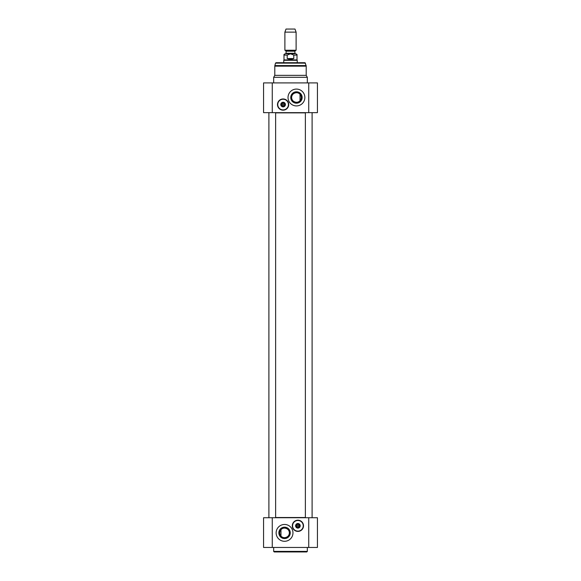 <?xml version="1.0" encoding="UTF-8"?>
<svg xmlns="http://www.w3.org/2000/svg" width="581" height="581" viewBox="0 0 581 581"><rect width="100%" height="100%" fill="white"/><g stroke="black" fill="none" stroke-linecap="round" stroke-linejoin="round"><path stroke-width="0.87" d="M305.366 517.504L275.634 517.504M275.634 112.874L305.366 112.874M298.467 527.57A1.852 1.852 0 0 0 298.467 524.04L298.467 527.57A1.852 1.852 0 0 1 297.341 527.57L297.341 524.04A1.852 1.852 0 0 0 297.341 527.57L297.341 527.33A1.627 1.627 0 0 1 297.341 524.28L297.341 524.04A1.852 1.852 0 0 1 298.467 524.04L298.467 524.28A1.627 1.627 0 0 1 298.467 527.33L298.467 527.57M297.908 527.715A1.91 1.91 0 0 1 295.998 525.805A1.91 1.91 0 0 1 297.908 523.895A1.91 1.91 0 0 1 299.811 525.805A1.91 1.91 0 0 1 297.908 527.715M308.736 517.729L263.571 517.729L263.571 547.462L317.429 547.462L317.429 517.729L308.736 517.729L308.736 547.462M284.552 524.461A8.417 8.417 0 0 1 291.844 537.084A8.417 8.417 0 0 1 277.268 537.084A8.417 8.417 0 0 1 284.552 524.461M303.514 525.805A5.614 5.614 0 0 1 295.097 530.664A5.614 5.614 0 0 1 295.097 520.946A5.614 5.614 0 0 1 303.514 525.805M280.979 529.661C282.78 526.785 289.36 527.897 289.36 532.871C289.36 537.853 282.78 538.965 280.979 536.089L280.979 529.661A4.808 4.808 0 0 1 288.946 530.918A4.808 4.808 0 0 1 284.552 537.679A4.808 4.808 0 0 1 280.979 529.661M284.552 538.58A5.701 5.701 0 0 0 289.491 530.025A5.701 5.701 0 0 0 279.614 530.025A5.701 5.701 0 0 0 284.552 538.58M290.5 551.95L306.768 551.95L307.334 551.391L273.666 551.391L274.232 551.95L290.5 551.95M297.908 531.245A5.44 5.44 0 0 0 302.621 523.082A5.44 5.44 0 0 0 293.194 523.082A5.44 5.44 0 0 0 297.908 531.245M297.908 531.136A5.331 5.331 0 0 1 293.289 523.14A5.331 5.331 0 0 1 302.519 523.14A5.331 5.331 0 0 1 297.908 531.136M297.908 528.107A2.302 2.302 0 0 0 299.898 524.658A2.302 2.302 0 0 0 295.911 524.658A2.302 2.302 0 0 0 297.908 528.107M297.908 527.766A1.961 1.961 0 0 1 296.208 524.825A1.961 1.961 0 0 1 299.607 524.825A1.961 1.961 0 0 1 297.908 527.766M283.768 62.712L283.768 60.293L297.232 60.293L297.232 62.712M290.5 50.249L296.114 50.249L296.114 32.137L284.886 32.137L284.886 50.249L290.5 50.249M293.797 55.086L293.797 58.565L290.5 59.458L287.203 58.565L287.203 55.086L290.5 53.815L293.797 55.086L297.007 55.086C297.312 54.694 296.862 54.244 295.664 53.735L290.5 53.735L295.38 53.735L294.93 53.285L286.07 53.285L286.07 51.193L294.93 51.193L295.155 50.801L285.845 50.801L284.886 50.249M290.5 53.735L285.336 53.735C284.138 54.244 283.688 54.694 283.993 55.086L287.203 55.086M293.797 58.565L287.203 58.565M283.993 55.086L283.993 59.908L297.007 59.908L297.007 55.086M284.886 32.137L286.012 29.05L294.988 29.05L296.114 32.137M274.791 66.147L274.791 75.356L306.209 75.356L306.209 66.147L274.791 66.147L274.864 65.566L306.136 65.566L306.209 66.147M274.791 75.356L273.666 77.302L307.334 77.302L306.209 75.356M272.264 112.649L317.429 112.649L317.429 82.909L263.571 82.909L263.571 112.649L272.264 112.649L272.264 82.909M296.448 105.916A8.417 8.417 0 0 1 289.156 93.287A8.417 8.417 0 0 1 303.732 93.287A8.417 8.417 0 0 1 296.448 105.916M277.486 104.565A5.614 5.614 0 0 1 285.903 99.707A5.614 5.614 0 0 1 285.903 109.424A5.614 5.614 0 0 1 277.486 104.565M305.483 63.126L275.517 63.126L276.062 62.712L304.938 62.712L306.136 65.566M277.595 62.712L303.405 62.712M296.448 91.798A5.701 5.701 0 0 0 291.509 100.353A5.701 5.701 0 0 0 301.386 100.353A5.701 5.701 0 0 0 296.448 91.798M296.448 92.691A4.808 4.808 0 0 1 300.021 100.709A4.808 4.808 0 0 1 292.054 99.453A4.808 4.808 0 0 1 296.448 92.691M283.659 106.33A1.852 1.852 0 0 0 283.659 102.801L283.659 106.33A1.852 1.852 0 0 1 282.533 106.33L282.533 102.801A1.852 1.852 0 0 0 282.533 106.33L282.533 106.098A1.627 1.627 0 0 1 282.533 103.04L282.533 102.801A1.852 1.852 0 0 1 283.659 102.801L283.659 103.04A1.627 1.627 0 0 1 283.659 106.098L283.659 106.33M283.092 106.476A1.91 1.91 0 0 1 281.189 104.565A1.91 1.91 0 0 1 283.092 102.663A1.91 1.91 0 0 1 285.002 104.565A1.91 1.91 0 0 1 283.092 106.476M283.092 110.012A5.44 5.44 0 0 0 287.806 101.849A5.44 5.44 0 0 0 278.379 101.849A5.44 5.44 0 0 0 283.092 110.012M283.092 109.896A5.331 5.331 0 0 1 278.481 101.9A5.331 5.331 0 0 1 287.711 101.9A5.331 5.331 0 0 1 283.092 109.896M283.092 106.868A2.302 2.302 0 0 0 285.089 103.418A2.302 2.302 0 0 0 281.102 103.418A2.302 2.302 0 0 0 283.092 106.868M283.092 106.534A1.961 1.961 0 0 1 281.393 103.585A1.961 1.961 0 0 1 284.792 103.585A1.961 1.961 0 0 1 283.092 106.534M300.021 100.709C298.22 103.592 291.64 102.474 291.64 97.499C291.64 92.524 298.22 91.406 300.021 94.289L300.021 100.709M272.264 517.729L272.264 547.462M308.736 112.649L308.736 82.909M273.666 547.462L273.666 551.391M307.334 547.462L307.334 551.391M286.07 51.193L285.845 50.801M294.93 53.285L294.93 51.193M295.155 50.801L296.114 50.249M286.07 53.285L285.62 53.735M283.993 59.908L283.768 60.293M297.007 59.908L297.232 60.293M307.334 82.909L307.334 77.302M273.666 82.909L273.666 77.302M275.517 63.126L274.864 65.566M312.099 517.729L312.099 112.649M305.366 517.729L305.366 112.649M275.634 517.729L275.634 112.649M268.901 517.729L268.901 112.649"/></g></svg>
